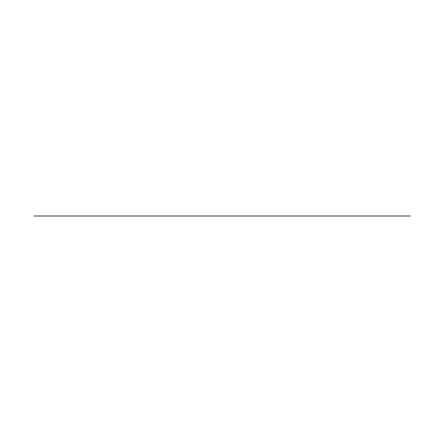 <?xml version="1.0" encoding="UTF-8"?>
<svg xmlns="http://www.w3.org/2000/svg" width="432" height="432" viewBox="0 0 432 432"><rect width="100%" height="100%" fill="white"/><g stroke="black" fill="none" stroke-linecap="round" stroke-linejoin="round"><path stroke-width="0.32" stroke-dasharray="2.16 1.62" d=""/><path stroke-width="0.65" d="M33.966 216L410.4 216L33.966 216"/></g></svg>
